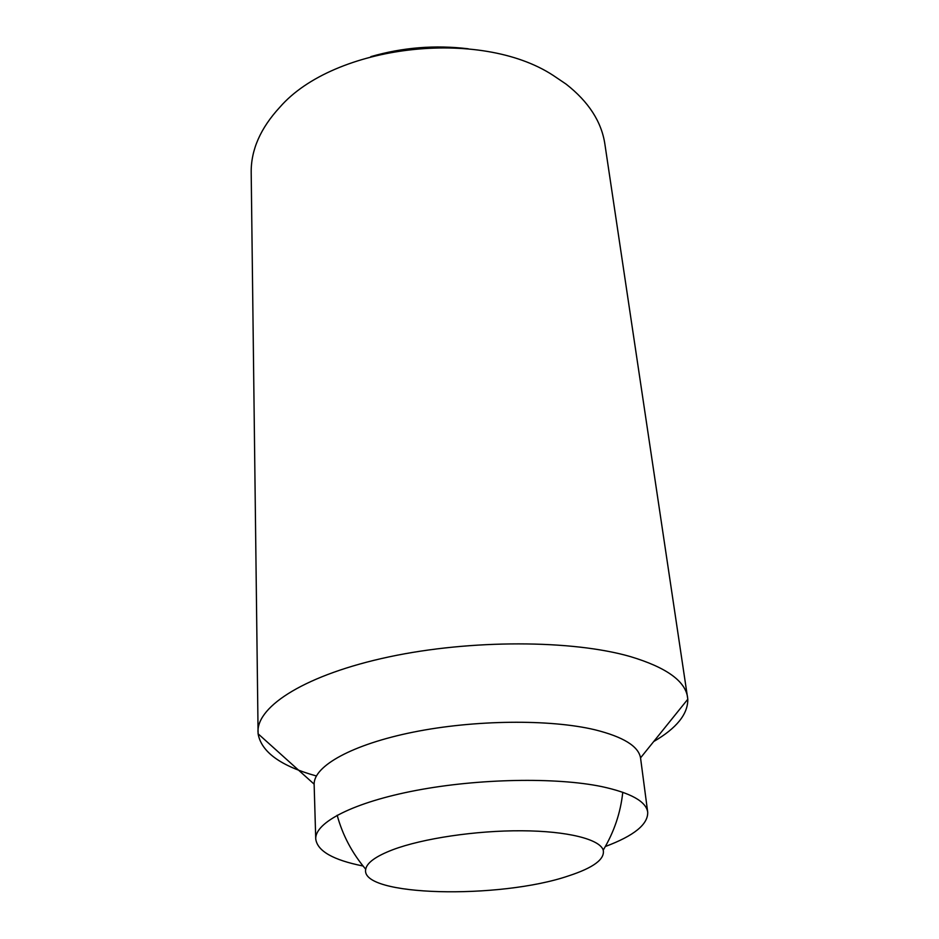 <?xml version="1.0" encoding="UTF-8"?>
<svg xmlns="http://www.w3.org/2000/svg" width="939" height="939" viewBox="0 0 939 939"><rect width="100%" height="100%" fill="white"/><g stroke="black" fill="none" stroke-linecap="round" stroke-linejoin="round"><path stroke-width="1.41" d="M316.384 775.978C280.773 766.083 261.347 752.022 258.096 733.793L251.194 172.541C250.924 149.982 260.467 128.197 279.857 107.199C333.885 44.955 480.099 27.466 553.212 75.425L566.147 84.158C588.636 101.788 601.547 121.765 604.88 144.09L687.806 699.226C687.982 714.098 676.62 728.206 653.708 741.54M257.99 731.857C257.063 705.776 306.701 674.413 388.828 656.924C470.779 639.389 572.426 639.788 630.515 656.631C666.15 667.371 685.177 680.928 687.594 697.29M363.041 866.004C333.087 860.03 317.312 851.004 315.739 838.938L314.131 784.147C313.849 766.024 352.055 744.463 413.324 732.127C474.477 719.779 550.137 719.051 594.95 729.791C623.296 736.869 638.485 746.235 640.539 757.879L647.71 812.235C648.086 824.395 633.954 835.816 605.338 846.509M315.739 838.938C314.87 822.458 353.487 802.34 416.071 790.438C478.526 778.513 556.052 777.14 601.688 786.589C630.832 792.915 646.173 801.46 647.71 812.235M370.835 56.633C402.772 47.408 435.238 44.802 468.244 48.793M392.678 849.772C375.87 856.239 366.879 862.73 365.717 869.232C359.602 896.51 499.783 899.433 568.471 875.911C593.46 867.777 605.045 859.173 603.225 850.124C599.798 839.266 567.614 831.015 521.72 830.769C475.897 830.487 422.503 838.48 392.678 849.772M640.539 757.879L687.806 699.226M314.131 784.147L258.096 733.793M603.225 850.124C614.094 832.013 620.609 812.728 622.768 792.258M337.171 815.24C342.571 835.1 352.09 853.093 365.717 869.232"/></g></svg>
